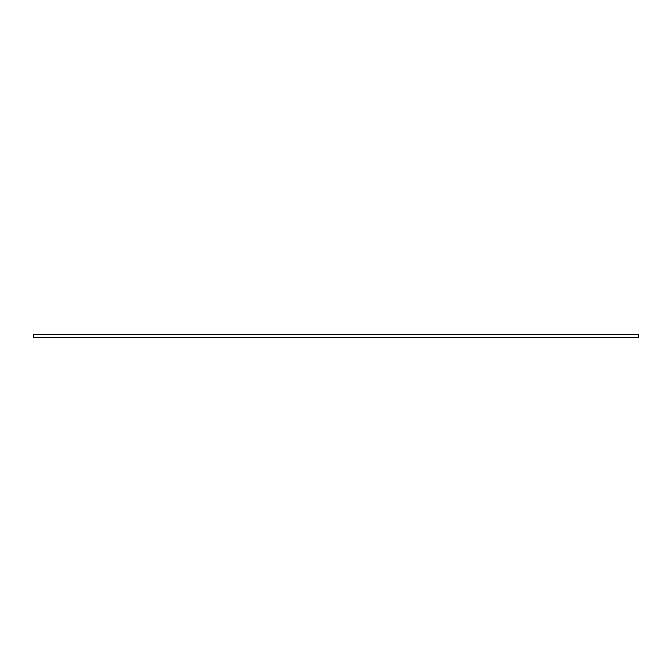 <?xml version="1.0" encoding="UTF-8"?>
<svg xmlns="http://www.w3.org/2000/svg" width="672" height="672" viewBox="0 0 672 672"><rect width="100%" height="100%" fill="white"/><g stroke="black" fill="none" stroke-linecap="round" stroke-linejoin="round"><path stroke-width="1.01" d="M33.6 337.554L638.4 337.554L638.4 334.446L33.6 334.446L33.6 337.554M33.6 337.361L638.4 337.361M33.6 334.639L638.4 334.639"/></g></svg>
